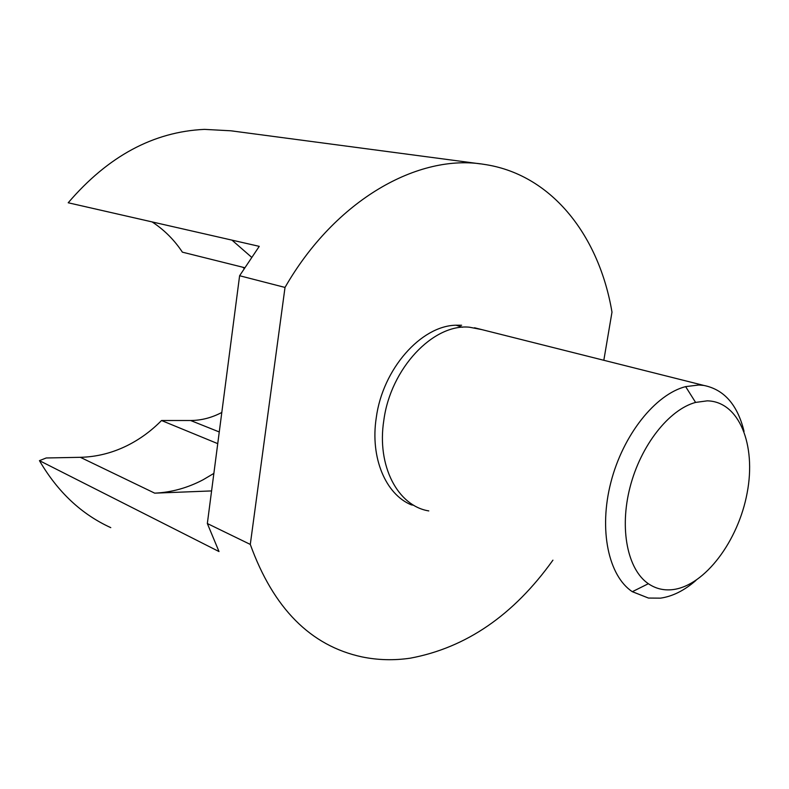 <?xml version="1.0" encoding="UTF-8"?>
<svg xmlns="http://www.w3.org/2000/svg" width="789" height="789" viewBox="0 0 789 789"><rect width="100%" height="100%" fill="white"/><g stroke="black" fill="none" stroke-linecap="round" stroke-linejoin="round"><path stroke-width="1.18" d="M481.941 329.634L469.416 327.198C433.25 323.529 390.585 368.394 383.819 420.369C376.59 465.964 397.873 506.005 428.792 510.917M744.047 431.366C737.557 404.856 724.164 389.539 703.887 385.446L698.827 385.002L685.631 386.62C655.403 394.342 623.044 434.769 610.883 482.316C598.585 529.843 608.487 575.96 632.324 591.701L648.45 598.052L660.452 598.151C672.514 596.445 684.349 590.527 695.967 580.408M707.181 400.851L695.592 402.42C669.052 409.55 640.806 445.292 630.066 487.109C619.207 528.916 627.571 569.609 648.351 583.712C655.748 588.732 663.953 590.695 672.978 589.59C704.991 585.576 738.326 540.889 747.153 492.908C756.395 444.937 739.125 401.335 707.181 400.851M461.624 325.236L456.042 325.206C421.06 325.749 382.645 369.025 376.254 417.795C370.061 457.758 385.683 494.368 411.345 504.871L413.692 505.236M480.501 163.895L230.881 130.796L204.469 129.376C153.52 131.704 108.103 156.163 68.209 202.773L259.246 246.355L239.609 275.736L207.339 523.531L250.291 544.42C273.388 608.299 310.56 645.777 361.816 656.862C377.753 660.156 393.918 660.59 410.31 658.174C466.151 647.739 513.688 615.075 552.931 560.16M603.822 360.287L611.988 312.138C599.393 237.154 553.168 175.671 486.359 164.723L484.071 164.368C418.564 153.332 335.325 199.656 285.016 287.433L239.609 275.736M207.339 523.531L219.007 551.55L39.45 460.648C57.696 491.951 81.474 514.28 110.776 527.644M39.45 460.648L46.206 457.975L80.35 457.314C96.534 456.91 112.077 453.034 127.009 445.686C139.752 439.345 151.261 430.952 161.518 420.517L190.632 420.507C201.363 420.438 211.748 417.746 221.808 412.46M251.464 257.135L231.976 240.132M152.07 221.906L153.865 223.09C165.197 230.842 174.704 240.527 182.387 252.164L244.521 267.658M211.58 490.926L154.703 493.155C171.43 492.395 187.526 487.947 203.01 479.82L213.868 473.4M217.744 443.645L161.518 420.517M244.097 268.349L242.677 267.205M250.291 544.42L285.016 287.433M154.703 493.155L80.35 457.314M190.632 420.507L219.263 431.968M695.592 402.42L685.631 386.62M648.351 583.712L632.324 591.701M632.374 591.681L648.45 598.052M462.541 327.267L456.042 325.206M474.514 327.77L703.887 385.446"/></g></svg>
